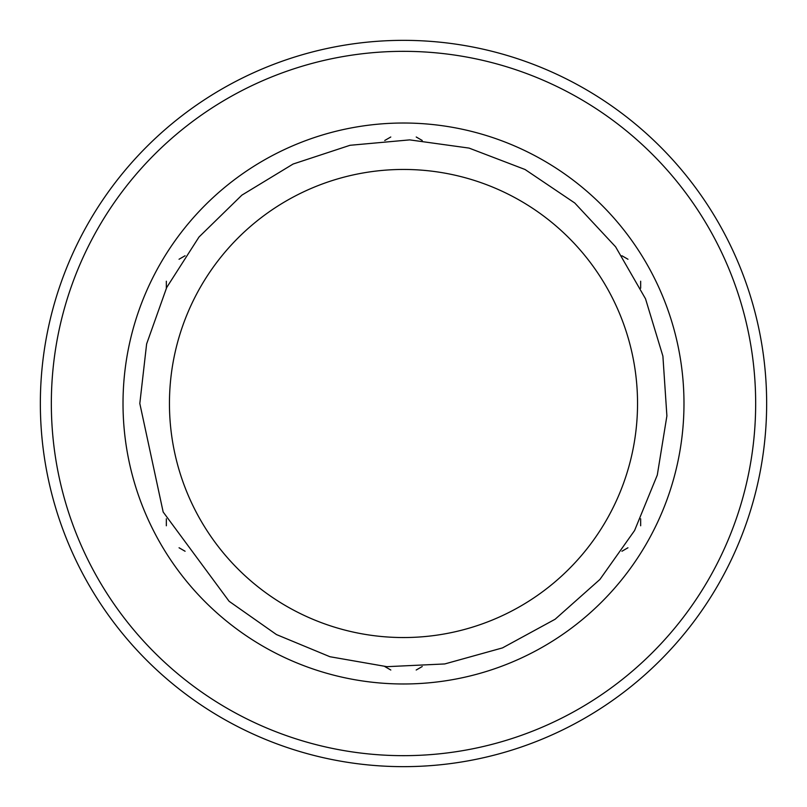 <?xml version="1.0" encoding="UTF-8"?>
<svg xmlns="http://www.w3.org/2000/svg" width="807" height="807" viewBox="0 0 807 807"><rect width="100%" height="100%" fill="white"/><g stroke="black" fill="none" stroke-linecap="round" stroke-linejoin="round"><path stroke-width="1.21" d="M166.343 518.78L166.343 525.771M166.343 281.229L166.343 288.22M422.243 666.521L416.19 670.022M627.937 547.771L621.915 551.252M185.085 255.748L179.033 259.249M390.78 136.998L384.757 140.479M640.657 281.229L640.657 288.22M640.657 518.78L640.657 525.771M384.757 666.521L390.81 670.022M179.063 547.771L185.085 551.252M621.915 255.748L627.967 259.249M416.22 136.998L422.243 140.479M40.35 403.5A363.15 363.15 0 0 1 403.5 40.35A363.15 363.15 0 0 1 766.65 403.5A363.15 363.15 0 0 1 403.5 766.65A363.15 363.15 0 0 1 40.35 403.5A363.15 363.15 0 0 1 403.5 40.35A363.15 363.15 0 0 1 766.65 403.5A363.15 363.15 0 0 1 403.5 766.65A363.15 363.15 0 0 1 40.35 403.5M123.017 403.5A280.483 280.483 0 0 1 543.736 160.593A280.483 280.483 0 0 1 543.736 646.407A280.483 280.483 0 0 1 123.017 403.5M51.335 403.5A352.165 352.165 0 0 0 403.5 755.665A352.165 352.165 0 0 0 755.665 403.5A352.165 352.165 0 0 0 403.5 51.335A352.165 352.165 0 0 0 51.335 403.5M169.45 403.5A234.05 234.05 0 0 1 520.525 200.812A234.05 234.05 0 0 1 520.525 606.188A234.05 234.05 0 0 1 169.45 403.5M139.813 403.5L146.622 343.953L166.696 287.494L199.006 237.016L241.878 195.143L293.102 164.033L350.026 145.29L409.714 139.883L469.079 148.095L525.054 169.5L574.755 202.991L615.61 246.831L645.509 298.772L662.9 356.129L666.895 415.918L657.291 475.071L634.574 530.532L599.924 579.436L555.125 619.241L502.499 647.9L444.748 663.949L386.946 666.673L329.932 656.727L276.468 634.574L229.117 601.296L163.165 512.011L139.813 403.5"/></g></svg>
